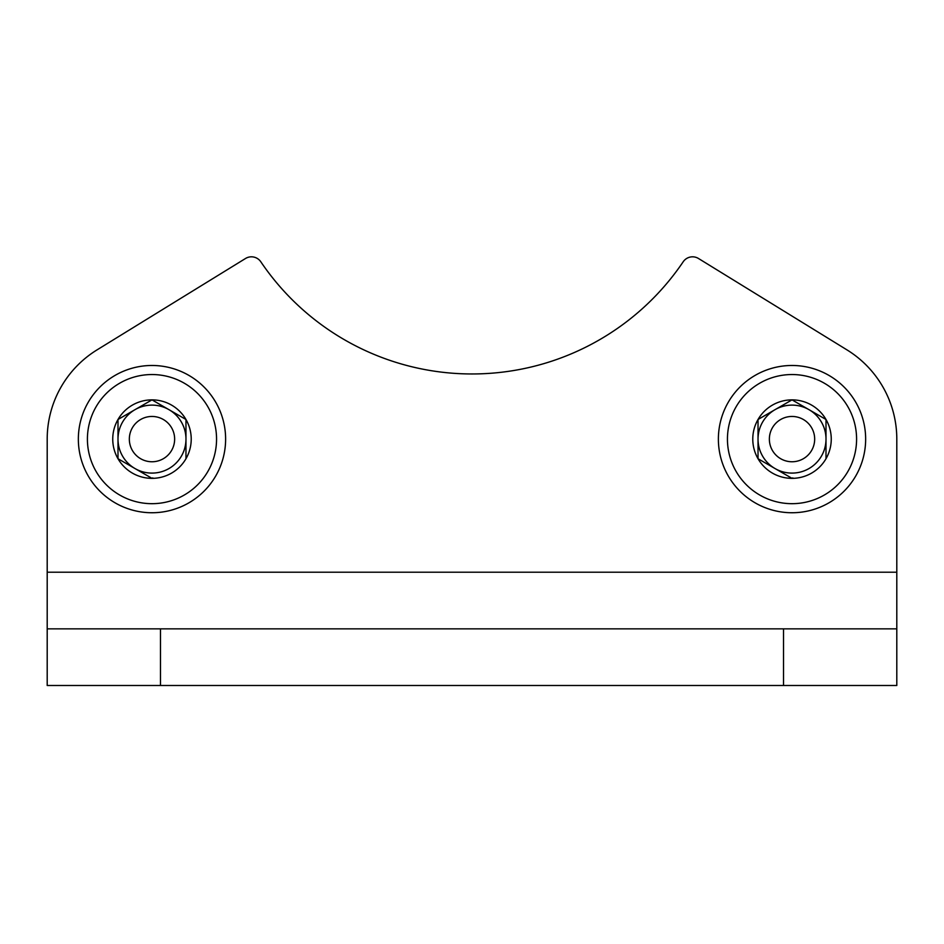 <?xml version="1.0" encoding="UTF-8"?>
<svg xmlns="http://www.w3.org/2000/svg" width="944" height="944" viewBox="0 0 944 944"><rect width="100%" height="100%" fill="white"/><g stroke="black" fill="none" stroke-linecap="round" stroke-linejoin="round"><path stroke-width="1.42" d="M846.945 349.87L698.501 258.503L846.945 349.87A104.784 104.784 0 0 1 896.8 439.113L896.8 628.857L783.52 628.857L783.52 685.497L896.8 685.497L896.8 628.857M683.173 261.807A254.88 254.88 0 0 1 260.827 261.807A254.88 254.88 0 0 0 683.173 261.807A11.328 11.328 0 0 1 698.501 258.503M245.499 258.503L97.055 349.87L245.499 258.503A11.328 11.328 0 0 1 260.827 261.807M783.52 628.857L47.2 628.857L47.2 685.497L783.52 685.497M97.055 349.87A104.784 104.784 0 0 0 47.2 439.113L47.2 628.857M792.016 399.867A39.247 39.247 0 0 1 826 419.49L792.016 399.867L758.032 419.49A39.247 39.247 0 0 1 792.016 399.867L826 419.49A39.247 39.247 0 0 1 826 458.725L826 419.49L826 458.725A39.247 39.247 0 0 1 792.016 478.348L792.818 477.888M792.016 478.348L758.032 458.725A39.247 39.247 0 0 1 758.032 419.49L758.032 458.725L792.016 478.348A39.247 39.247 0 0 1 758.032 458.725L758.032 419.49L791.214 400.327M865.648 439.113A73.632 73.632 0 0 1 755.2 502.881A73.632 73.632 0 0 1 755.2 375.346A73.632 73.632 0 0 1 865.648 439.113M809.008 409.672A33.984 33.984 0 0 1 809.008 468.543A33.984 33.984 0 0 1 758.032 439.113A33.984 33.984 0 0 1 809.008 409.672M814.672 439.113A22.656 22.656 0 0 1 780.688 458.725A22.656 22.656 0 0 1 780.688 419.49A22.656 22.656 0 0 1 814.672 439.113M151.984 399.867A39.247 39.247 0 0 1 185.968 419.49L151.984 399.867L118 419.49A39.247 39.247 0 0 1 151.984 399.867L185.968 419.49A39.247 39.247 0 0 1 185.968 458.725L185.968 419.49L185.968 458.725A39.247 39.247 0 0 1 151.984 478.348L152.786 477.888M151.984 478.348L118 458.725A39.247 39.247 0 0 1 118 419.49L118 458.725L151.984 478.348A39.247 39.247 0 0 1 118 458.725L118 419.49L151.182 400.327M225.616 439.113A73.632 73.632 0 0 1 115.168 502.881A73.632 73.632 0 0 1 115.168 375.346A73.632 73.632 0 0 1 225.616 439.113M168.976 409.672A33.984 33.984 0 0 1 168.976 468.543A33.984 33.984 0 0 1 118 439.113A33.984 33.984 0 0 1 168.976 409.672M174.64 439.113A22.656 22.656 0 0 1 140.656 458.725A22.656 22.656 0 0 1 140.656 419.49A22.656 22.656 0 0 1 174.64 439.113M160.48 628.857L160.48 685.497M47.2 572.217L896.8 572.217M856.586 439.113A64.57 64.57 0 0 1 759.731 495.034A64.57 64.57 0 0 1 759.731 383.193A64.57 64.57 0 0 1 856.586 439.113M216.554 439.113A64.57 64.57 0 0 1 119.699 495.034A64.57 64.57 0 0 1 119.699 383.193A64.57 64.57 0 0 1 216.554 439.113"/></g></svg>
